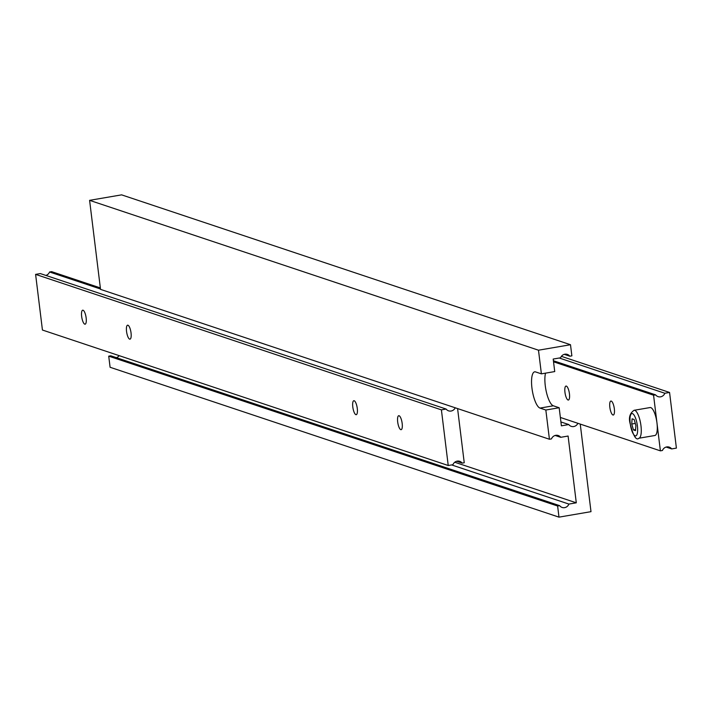 <?xml version="1.0" encoding="UTF-8"?>
<svg xmlns="http://www.w3.org/2000/svg" width="712" height="712" viewBox="0 0 712 712"><rect width="100%" height="100%" fill="white"/><g stroke="black" fill="none" stroke-linecap="round" stroke-linejoin="round"><path stroke-width="1.07" d="M81.657 316.44A7.084 2.109 -99.7 0 0 85.102 324.183A7.084 2.109 -99.7 0 0 86.152 317.944A7.084 2.109 -99.7 0 0 82.708 310.201A7.084 2.109 -99.7 0 0 81.657 316.44M126.549 331.427A7.084 2.109 -99.7 0 0 129.993 339.161A7.084 2.109 -99.7 0 0 131.044 332.931A7.084 2.109 -99.7 0 0 127.599 325.188A7.084 2.109 -99.7 0 0 126.549 331.427M352.796 406.961A7.084 2.109 -99.7 0 0 356.24 414.695A7.084 2.109 -99.7 0 0 357.282 408.466A7.084 2.109 -99.7 0 0 353.837 400.723A7.084 2.109 -99.7 0 0 352.796 406.961M397.688 421.949A7.084 2.109 -99.7 0 0 401.123 429.683A7.084 2.109 -99.7 0 0 402.173 423.444A7.084 2.109 -99.7 0 0 398.729 415.71A7.084 2.109 -99.7 0 0 397.688 421.949M457.585 408.581L464.242 462.764L462.195 463.12A5.669 5.349 108.5 0 0 452.948 464.696L448.231 465.506L441.404 409.863L446.121 409.053A5.669 5.349 108.5 0 0 455.226 407.789M45.871 275.428A5.669 5.349 108.5 0 0 49.555 271.993L51.611 271.637L100.347 287.915M456.641 461.26L462.195 463.12M441.404 409.863L35.6 274.378L42.435 330.03L448.231 465.506M35.6 274.378L40.317 273.577L446.121 409.053M49.555 271.993L100.481 288.992M560.914 421.94L568.781 424.557L561.394 425.829L559.169 407.745L553.34 405.796A18.432 5.491 80.3 0 1 545.276 385.762A18.432 5.491 80.3 0 1 545.517 373.15M559.169 407.745L545.837 410.023L539.999 408.083A18.432 5.491 80.3 0 1 531.944 388.049A18.432 5.491 80.3 0 1 534.668 371.824A18.432 5.491 80.3 0 1 535.558 371.913L541.396 373.853L538.486 350.206L570.499 344.724L571.87 355.849L569.822 356.205A5.669 5.349 108.5 0 0 560.575 357.789L553.197 359.053L554.728 371.575L541.396 373.853M580.244 424.085L590.996 511.661L558.982 517.143L557.621 506.018L559.668 505.662A5.669 5.349 108.5 0 0 568.906 504.078L576.293 502.814L568.096 436.038L560.709 437.31A5.669 5.349 108.5 0 0 551.471 438.895L549.424 439.242L545.837 410.023M568.781 424.557A5.669 5.349 108.5 0 0 577.886 423.302M558.982 517.143L110.093 367.276L108.722 356.151L110.769 355.795L559.668 505.662M116.323 357.655A5.669 5.349 108.5 0 0 119.198 355.662M108.722 356.151L557.621 506.018M451.63 464.927L568.906 504.078M454.763 462.239L576.293 502.814M555.155 435.45L560.709 437.31M538.486 350.206L89.596 200.339L100.526 289.375L549.424 439.242M89.596 200.339L121.61 194.857L570.499 344.724M564.269 354.345L569.822 356.205M660.389 450.847L662.445 450.491A5.669 5.349 -71.5 0 1 671.683 448.916L676.4 448.106L669.565 392.454L664.848 393.264A5.669 5.349 -71.5 0 1 655.61 394.849L653.563 395.204L656.98 423.026A14.178 4.228 -99.7 0 0 650.092 407.549L634.089 410.29A14.178 4.228 80.3 0 1 640.969 425.767A14.178 4.228 80.3 0 1 638.878 438.245L654.88 435.495A14.178 4.228 -99.7 0 0 656.98 423.026L660.389 450.847L560.362 417.454M614.331 408.786A7.084 2.109 80.3 0 1 613.281 415.025A7.084 2.109 80.3 0 1 609.846 407.291A7.084 2.109 80.3 0 1 610.887 401.052A7.084 2.109 80.3 0 1 614.331 408.786M569.44 393.798A7.084 2.109 80.3 0 1 568.399 400.037A7.084 2.109 80.3 0 1 564.954 392.303A7.084 2.109 80.3 0 1 566.004 386.064A7.084 2.109 80.3 0 1 569.44 393.798M653.563 395.204L553.536 361.803M671.683 448.916L666.129 447.056M669.565 392.454L561.394 356.338M664.848 393.264L559.258 358.011M655.61 394.849L553.402 360.726M632.096 418.816L631.74 424.032L633.457 429.941L635.531 430.635L635.887 425.42L634.169 419.51L632.096 418.816M635.309 423.418L631.74 424.032M635.602 429.576L633.457 429.941M539.999 408.083L553.34 405.796M637.4 425.927A11.339 3.382 -99.7 0 0 632.443 413.592A11.339 3.382 -99.7 0 0 630.218 423.524A11.339 3.382 -99.7 0 0 635.184 435.851A11.339 3.382 -99.7 0 0 637.4 425.927M634.089 410.29C629.889 413.156 628.545 417.526 630.076 423.418C633.244 435.86 636.172 440.799 638.878 438.245"/></g></svg>
